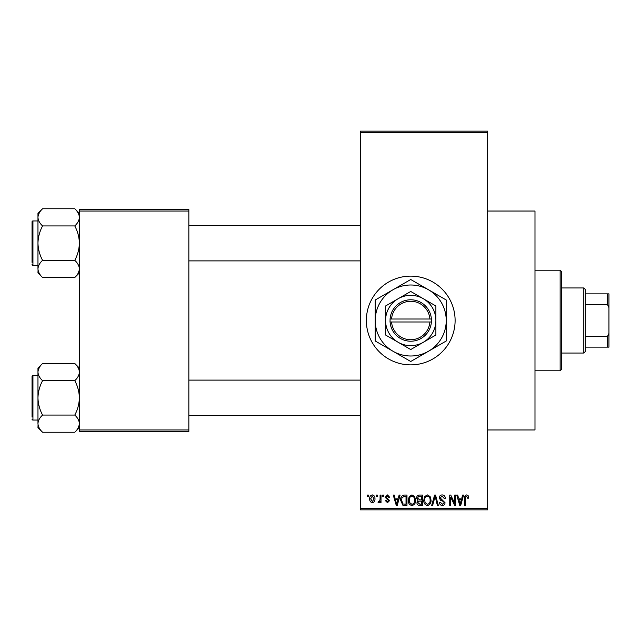 <?xml version="1.0" encoding="UTF-8"?>
<svg xmlns="http://www.w3.org/2000/svg" width="641" height="641" viewBox="0 0 641 641"><rect width="100%" height="100%" fill="white"/><g stroke="black" fill="none" stroke-linecap="round" stroke-linejoin="round"><path stroke-width="0.96" d="M410.737 276.127A44.373 44.373 0 0 0 366.356 320.5A44.373 44.373 0 0 0 410.737 364.873A44.373 44.373 0 0 0 455.11 320.5A44.373 44.373 0 0 0 410.737 276.127M487.657 211.033L534.987 211.033L534.987 429.967L487.657 429.967M376.307 496.527L376.307 495.052L377.253 495.052L377.253 496.527L376.307 496.527M380.073 498.954L380.073 495.052L381.01 495.052L381.01 502.576L380.073 502.576L380.073 501.374L378.951 502.712L378.054 502.312L378.326 501.238L378.999 501.366L379.897 500.493L380.073 498.954M382.765 496.527L382.765 495.052L383.703 495.052L383.703 496.527L382.765 496.527M385.185 497.352L387.46 494.916L389.752 497.336L388.815 497.472L387.396 495.99L386.122 497.16L389.624 500.565L387.501 502.712L385.321 500.565L386.259 500.429L387.468 501.639L388.678 500.717L385.185 497.352M398.309 498.145L399.119 495.052L400.112 495.052L397.244 505.404L396.258 505.404L393.254 495.052L394.239 495.052L395.048 498.145L398.309 498.145M411.947 494.916L414.647 496.543L415.576 500.092C415.777 503.025 414.567 504.844 411.939 505.541C409.359 504.86 408.149 503.089 408.309 500.212L409.246 496.495L411.947 494.916M427.411 494.916L430.111 496.543L431.04 500.092C431.241 503.025 430.031 504.844 427.403 505.541C424.823 504.86 423.613 503.089 423.781 500.212L424.711 496.495L427.411 494.916M466.656 494.916L468.13 495.645L468.691 498.145L467.754 498.273L466.608 496.126L465.598 496.903L465.462 505.404L464.525 505.404L464.525 498.377C464.292 496.487 465.005 495.333 466.656 494.916M360.442 508.361L487.657 508.361L487.657 509.843L360.442 509.843L360.442 131.157L487.657 131.157L487.657 132.639L360.442 132.639M487.657 508.361L487.657 132.639M461.784 498.145L462.594 495.052L463.579 495.052L460.719 505.404L459.725 505.404L456.721 495.052L457.706 495.052L458.523 498.145L461.784 498.145M454.709 503.337L454.709 495.052L455.647 495.052L455.647 505.404L454.645 505.404L450.671 497.104L450.671 505.404L449.734 505.404L449.734 495.052L450.743 495.052L454.709 503.337M439.245 497.921C439.349 496.046 440.327 495.044 442.178 494.916C444.213 495.132 445.255 496.302 445.295 498.41L444.349 498.546L442.09 496.126L440.183 497.897L445.022 502.704C444.958 504.451 444.061 505.396 442.346 505.541C440.519 505.356 439.574 504.331 439.51 502.448L440.455 502.312L442.314 504.331L444.085 502.664L443.788 501.615L440.671 500.381L439.245 497.921M431.665 505.404L434.622 495.052L435.543 495.052L438.332 505.404L437.362 505.404L435.143 496.262L432.651 505.404L431.665 505.404M416.65 498.089C416.666 496.142 417.628 495.132 419.518 495.052L422.435 495.052L422.435 505.404L419.51 505.404C417.868 505.34 417.003 504.467 416.922 502.8L417.932 500.629L416.65 498.089M400.649 500.284C400.401 497.336 401.587 495.597 404.207 495.052L406.971 495.052L406.971 505.404L402.844 505.212L400.649 500.284M369.721 498.89C369.536 496.735 370.41 495.405 372.341 494.916C374.248 495.397 375.121 496.695 374.961 498.818C375.121 500.942 374.248 502.24 372.341 502.712C370.458 502.248 369.585 500.974 369.721 498.89M367.429 496.527L367.429 495.052L368.375 495.052L368.375 496.527L367.429 496.527M79.388 209.559L188.847 209.559L188.847 211.033L79.388 211.033L79.388 209.559M188.847 429.967L188.847 431.441L79.388 431.441L79.388 429.967L188.847 429.967L188.847 211.033M79.388 429.967L79.388 211.033M460.583 502.368L461.464 499.355L458.844 499.355L460.15 504.323L460.583 502.368M427.395 504.331C429.414 503.77 430.311 502.352 430.095 500.076C430.223 497.945 429.334 496.631 427.411 496.126C425.448 496.663 424.55 498.041 424.719 500.244L425.119 502.592L427.395 504.331M421.49 504.195L421.49 501.102L418.733 501.198L417.86 502.632L419.855 504.195L421.49 504.195M421.49 499.892L421.49 496.262L418.517 496.39L417.587 498.081L419.631 499.892L421.49 499.892M411.931 504.331C413.95 503.77 414.847 502.352 414.631 500.076C414.759 497.945 413.87 496.631 411.947 496.126C409.984 496.663 409.078 498.041 409.254 500.244L409.655 502.592L411.931 504.331M406.025 504.195L406.025 496.262L404.335 496.262L401.963 497.769L401.587 500.3L403.021 503.986L406.025 504.195M397.116 502.368L397.989 499.355L395.369 499.355L396.683 504.323L397.116 502.368M372.365 501.639L374.024 498.818L372.317 495.99L370.658 498.818L372.365 501.639M583.807 287.953L585.281 289.436L585.281 351.564L583.807 353.047L583.807 287.953L561.612 287.953M585.281 293.874L608.95 293.874L608.95 347.126L607.468 347.126L607.468 336.501L608.95 333.392M585.281 336.501L607.468 336.501M608.95 307.608L607.468 304.499L607.468 293.874M585.281 304.499L607.468 304.499M585.281 347.126L607.468 347.126M560.138 270.206L561.612 271.688L561.612 369.312L560.138 370.794L560.138 270.206L534.987 270.206M560.138 370.794L534.987 370.794M360.442 225.384L188.847 225.384M360.442 260.887L188.847 260.887M79.388 213.365L74.781 208.758C77.657 211.434 79.196 214.302 79.388 217.355L79.292 216.169L79.388 217.355C79.212 220.376 77.673 223.236 74.781 225.944L42.57 225.944C39.694 223.268 38.156 220.408 37.963 217.355C38.14 214.334 39.678 211.466 42.57 208.758L74.781 208.758M38.059 270.109L37.963 272.906L42.57 277.513C39.694 274.837 38.156 271.976 37.963 268.916C38.14 265.903 39.678 263.034 42.57 260.326C39.686 254.934 38.148 249.205 37.963 243.139C38.156 237.058 39.686 231.329 42.57 225.944M32.05 223.909L32.05 221.834A0.889 0.889 0 0 1 32.939 220.945L37.963 220.945L32.939 220.945A0.889 0.889 0 0 0 32.05 221.834L32.05 262.369M32.939 220.945L32.939 265.326A0.889 0.889 0 0 1 32.05 264.437M32.939 265.326L37.963 265.326M74.781 225.944C77.665 231.345 79.204 237.074 79.388 243.139C79.196 249.221 77.665 254.95 74.781 260.326C77.657 263.002 79.196 265.863 79.388 268.916C79.212 271.936 77.673 274.805 74.781 277.513L42.57 277.513M74.781 260.326L42.57 260.326M78.114 273.314L79.292 270.109M39.237 212.964L38.059 216.169M42.57 208.758L37.963 213.365L37.963 268.916M32.05 414.134L32.05 381.595M188.847 415.616L360.442 415.616M188.847 380.113L360.442 380.113M79.388 368.094L74.781 363.487C77.657 366.163 79.196 369.024 79.388 372.084L79.292 370.891L79.388 372.084C79.212 375.097 77.673 377.966 74.781 380.674L42.57 380.674C39.694 377.998 38.156 375.137 37.963 372.084C38.14 369.064 39.678 366.195 42.57 363.487L74.781 363.487M38.059 424.831L37.963 427.635L42.57 432.242C39.694 429.566 38.156 426.698 37.963 423.645C38.14 420.624 39.678 417.764 42.57 415.056C39.686 409.655 38.148 403.926 37.963 397.861C38.156 391.779 39.686 386.05 42.57 380.674M37.963 375.674L32.939 375.674A0.889 0.889 0 0 0 32.05 376.563L32.05 417.091M32.05 378.631L32.05 376.563A0.889 0.889 0 0 1 32.939 375.674L32.939 420.055A0.889 0.889 0 0 1 32.05 419.166M32.939 420.055L37.963 420.055M74.781 380.674C77.665 386.066 79.204 391.795 79.388 397.861C79.196 403.942 77.665 409.671 74.781 415.056C77.657 417.732 79.196 420.592 79.388 423.645C79.212 426.666 77.673 429.534 74.781 432.242L42.57 432.242M74.781 415.056L42.57 415.056M78.114 428.036L79.292 424.831M39.237 367.686L38.059 370.891M42.57 363.487L37.963 368.094L37.963 423.645M391.563 321.982L431.441 321.982L431.393 319.018A20.712 20.712 0 0 0 410.737 299.788A20.712 20.712 0 0 0 390.081 319.018L390.024 321.982L391.563 321.982A19.23 19.23 0 0 0 410.737 339.73A19.23 19.23 0 0 0 429.903 321.982M390.081 321.982A20.712 20.712 0 0 0 410.737 341.212A20.712 20.712 0 0 0 431.393 321.982M435.88 305.981L410.737 291.463L398.157 298.722L385.586 305.981L385.586 335.019L410.737 349.537L435.88 335.019L435.88 305.981M385.586 305.981L385.586 335.019M428.484 351.244A35.503 35.503 0 0 0 428.484 289.756A35.503 35.503 0 0 0 375.233 320.5A35.503 35.503 0 0 0 428.484 351.244L446.232 340.996L446.232 300.004L410.737 279.508L375.233 300.004L375.233 340.996L410.737 361.492L428.484 351.244M423.308 342.278A25.143 25.143 0 0 0 423.308 298.722A25.143 25.143 0 0 0 385.586 320.5A25.143 25.143 0 0 0 423.308 342.278M431.393 319.018L390.081 319.018M429.903 319.018A19.23 19.23 0 0 0 410.737 301.27A19.23 19.23 0 0 0 391.563 319.018M583.807 353.047L561.612 353.047M79.388 272.906L74.781 277.513M79.388 427.635L74.781 432.242"/></g></svg>
